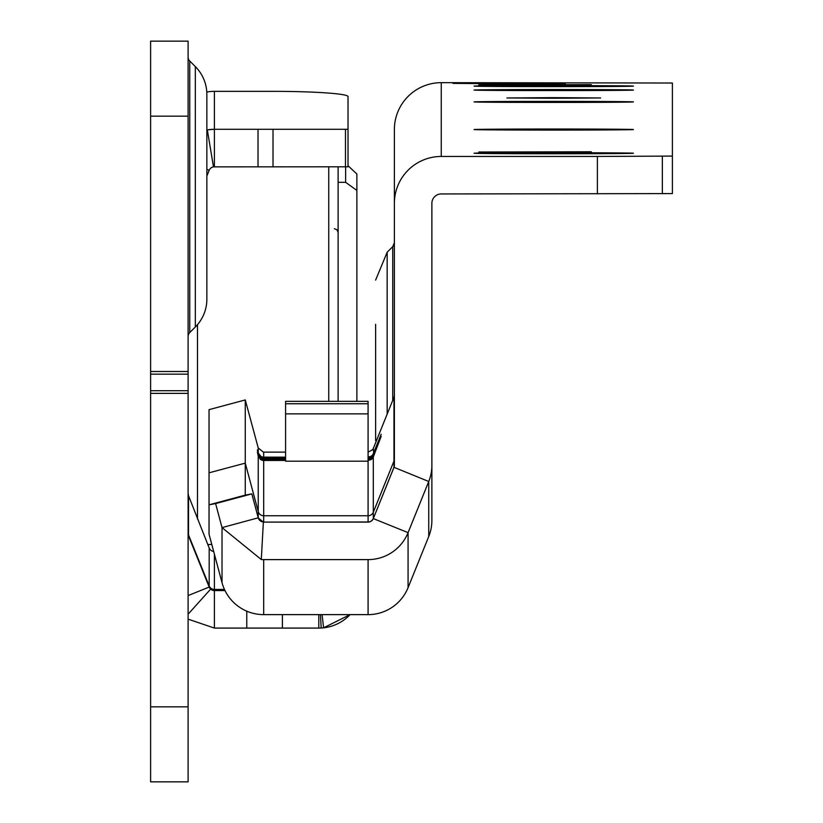 <?xml version="1.0" encoding="UTF-8"?>
<svg xmlns="http://www.w3.org/2000/svg" width="823" height="823" viewBox="0 0 823 823"><rect width="100%" height="100%" fill="white"/><g stroke="black" fill="none" stroke-linecap="round" stroke-linejoin="round"><path stroke-width="1.23" d="M348.026 165.711L356.873 174.003L356.873 401.346M188.107 57.044A5.627 5.627 0 0 0 189.753 61.015L195.329 66.591A39.381 39.381 0 0 1 206.861 94.429L206.861 299.15A39.381 39.381 0 0 1 195.329 326.998L189.753 332.564L189.753 61.015M188.107 336.545A5.627 5.627 0 0 1 189.753 332.564M188.107 532.82A5.627 5.617 180 0 0 188.518 534.919L188.518 495.703L209.186 548.015A5.627 5.617 180 0 0 213.671 551.472M188.107 41.15L188.107 781.85L150.609 781.85L150.609 41.15L188.107 41.15M188.107 614.184L210.637 589.134L214.402 590.585L225.008 590.585M318.799 614.627L318.799 628.083L214.402 628.083L214.402 590.585A5.627 5.627 0 0 1 210.688 589.186A5.627 5.627 0 0 0 214.402 590.585L214.402 554.208M206.789 92.022A43.125 43.022 0 0 1 214.402 91.353L214.402 129.283L348.026 129.283L348.026 166.791L213.476 166.863L207.334 129.869L214.402 129.283L214.402 166.791A5.627 5.627 0 0 0 214.175 166.791A5.627 5.627 0 0 1 214.402 166.791M348.026 129.283L348.026 96.579A75.006 5.236 0 0 0 273.02 91.353L214.402 91.353M206.861 176.06L209.186 170.31A5.627 5.627 0 0 1 213.476 166.863M210.637 589.134A5.627 5.627 0 0 1 209.186 587.066L188.518 535.907A5.627 5.627 0 0 1 188.107 533.798M207.571 129.828A43.125 43.022 0 0 0 206.861 129.941A43.125 43.125 0 0 1 207.334 129.869M188.107 619.143L214.402 628.083M320.445 614.627L321.186 628.021L323.573 627.826L350.094 614.627A43.125 43.125 0 0 1 323.573 627.826L322.102 614.627M321.186 628.021L318.799 628.083M206.861 299.15L206.861 94.429M188.518 495.703L188.107 493.316M209.145 129.602A43.125 43.125 0 0 1 210.132 129.499A43.125 43.125 0 0 0 209.145 129.602M356.873 190.422L345.619 182.315L338.119 182.315M338.119 166.791L338.119 401.346M474.079 153.243A79.697 0.525 180 0 1 553.776 152.718A79.697 0.525 180 0 1 633.463 153.243L633.463 153.243A79.697 0.525 180 0 1 553.776 153.767A79.697 0.525 180 0 1 474.079 153.243L474.079 153.243M474.079 129.55A79.697 0.525 180 0 1 553.776 129.026A79.697 0.525 180 0 1 633.463 129.55L633.463 129.55A79.697 0.525 180 0 1 553.776 130.075A79.697 0.525 180 0 1 474.079 129.55L474.079 129.55M474.079 101.908A79.697 0.525 180 0 1 553.776 101.383A79.697 0.525 180 0 1 633.463 101.908L633.463 101.908A79.697 0.525 180 0 1 553.776 102.433A79.697 0.525 180 0 1 474.079 101.908L474.079 101.908M474.079 90.057A79.697 0.525 180 0 1 553.776 89.532A79.697 0.525 180 0 1 633.463 90.057A79.697 0.525 180 0 1 633.463 90.067A79.697 0.525 180 0 1 553.776 90.581A79.697 0.525 180 0 1 474.079 90.067A79.697 0.525 180 0 1 474.079 90.057M474.079 86.106A79.697 0.525 180 0 1 553.776 85.582A79.697 0.525 180 0 1 633.463 86.106A79.697 0.525 180 0 1 633.463 86.117A79.697 0.525 180 0 1 553.776 86.631A79.697 0.525 180 0 1 474.079 86.117A79.697 0.525 180 0 1 474.079 86.106M387.16 414.134L387.16 252.229L392.736 246.663L394.382 242.682A5.627 5.627 0 0 1 392.736 246.663L392.736 400.348M375.627 324.303L375.627 440.562M375.627 280.077L387.16 252.229M509.252 83.03L565.514 83.401L509.252 83.771L453 83.401L509.252 83.03M553.776 97.649L600.646 97.958L553.776 98.266L506.896 97.958L553.776 97.649M285.581 460.438L263.689 460.469A5.627 5.627 0 0 1 260.85 459.697L258.247 456.24L257.404 452.012L258.247 455.119L260.85 458.462L260.325 459.357M368.087 459.255L370.998 458.421A5.627 5.627 180 0 0 373.303 455.716L381.172 436.365L373.303 456.95A5.627 5.627 0 0 1 370.998 459.656L368.087 460.448M260.85 458.462A5.627 5.627 180 0 0 263.689 459.234L285.581 459.265M285.581 458.339L263.689 458.37A5.627 5.627 0 0 1 260.85 457.598L258.247 454.142L257.404 449.914L258.247 453.02L260.85 456.364L260.325 457.259M368.087 457.156L370.998 456.323A5.627 5.627 180 0 0 373.303 453.617L381.172 434.266L373.303 454.852A5.627 5.627 0 0 1 370.998 457.557L368.087 458.349M370.998 458.421L371.523 459.296M260.85 456.364A5.627 5.627 180 0 0 263.689 457.135L285.581 457.166M370.998 456.323L371.523 457.197M222.025 582.663L222.025 527.615L215.616 503.583L209.042 504.828L209.042 534.199L222.025 582.663A43.125 43.125 180 0 0 263.689 614.627L368.087 614.627A43.125 43.125 180 0 0 408.074 587.653L428.742 536.503A43.125 43.125 180 0 0 431.88 520.342L431.88 203.322A9.372 9.372 180 0 1 441.262 193.95L672.391 193.59L672.391 83.02L441.262 82.66A46.88 46.88 0 0 0 394.382 129.53L394.382 465.324A5.627 5.627 0 0 1 393.97 467.433L373.303 518.583A5.627 5.627 0 0 1 368.087 522.101L263.689 522.101L368.087 521.977L368.087 515.754L263.689 515.754L263.689 460.469M368.087 403.743L285.581 403.743L285.581 401.346L368.087 401.346L368.087 515.754A5.627 5.627 180 0 0 373.303 512.235L373.303 456.95M285.581 452.136L263.689 452.136A5.627 5.627 0 0 1 263.37 452.125L258.247 448L245.264 399.937L245.264 463.123L209.042 472.824L209.042 409.648L245.264 399.937M394.382 395.174A5.627 5.627 0 0 1 393.97 397.283L373.303 448.432A5.627 5.627 0 0 1 372.572 449.728L368.087 452.125M215.616 503.583L251.838 493.882L258.247 517.811L258.247 511.577L245.264 463.123L245.264 495.127L251.838 493.882L258.247 517.904L263.37 522.091L261.292 559.537A43.125 43.125 0 0 0 263.689 559.609L368.087 559.609A43.125 43.125 0 0 0 408.074 532.635L373.303 518.583L393.97 467.31L393.97 461.075L373.303 512.235L373.303 518.459A5.627 5.627 0 0 1 368.087 521.977L368.087 522.101M393.97 397.283L393.97 461.075A5.627 5.627 180 0 0 394.382 458.967M258.247 456.24L258.247 511.577A5.627 5.627 180 0 0 263.689 515.754L263.689 521.977A5.627 5.627 0 0 1 258.247 517.811L222.025 527.615L261.292 559.537M597.385 193.95L597.385 156.452L672.391 156.082M591.274 152.255L478.76 152.008L591.274 151.761M591.274 85.119L478.76 84.872L591.274 84.625M597.385 156.452L441.262 156.452A46.88 46.88 180 0 0 394.382 203.322M431.88 465.324A43.125 43.125 0 0 1 428.742 481.486L408.074 532.635L408.074 587.653M394.382 465.201A5.627 5.627 0 0 1 393.97 467.31L428.742 481.486L428.742 536.503M209.042 472.824L209.042 504.828L245.264 495.127M285.581 403.743L285.581 461.189L368.087 461.189M246.766 611.17L246.766 628.083M282.392 614.627L282.392 628.083M258.021 166.791L258.021 129.283M345.475 166.791L345.475 129.283M273.02 166.791L273.02 129.283M209.186 170.31L206.861 169.363M188.107 595.574L209.186 587.066L209.186 548.015M188.107 536.071L188.518 534.919L209.186 585.945A5.627 5.617 180 0 0 214.402 589.453L224.473 589.453M188.107 116.156L150.609 116.156M188.107 371.502L150.609 371.502M188.107 706.844L150.609 706.844M188.107 393.363L150.609 393.363M188.107 390.709L150.609 390.709M188.107 374.156L150.609 374.156M350.104 614.627A43.125 43.125 0 0 1 323.573 627.826M195.329 326.998L195.329 66.591M208.384 129.705A43.125 43.022 0 0 1 213.188 129.304M345.619 182.315L345.619 166.791M207.766 544.507L211.799 544.507M328.747 401.346L328.747 166.791M197.479 324.653L197.479 519.025M273.843 459.234L273.843 460.469M373.303 454.852L373.735 455.891M273.843 457.135L273.843 458.37M373.303 448.432L373.735 453.792M263.689 459.234L263.689 458.37M263.689 457.135L263.689 452.136M258.247 455.119L258.247 454.142M258.247 453.02L258.247 448M662.35 193.703L662.35 156.205M441.262 82.66L441.262 156.452M263.689 614.627L263.689 559.609M368.087 614.627L368.087 559.609M368.087 413.876L285.581 413.876M334.375 228.701L337.008 229.771L338.119 232.446"/></g></svg>
